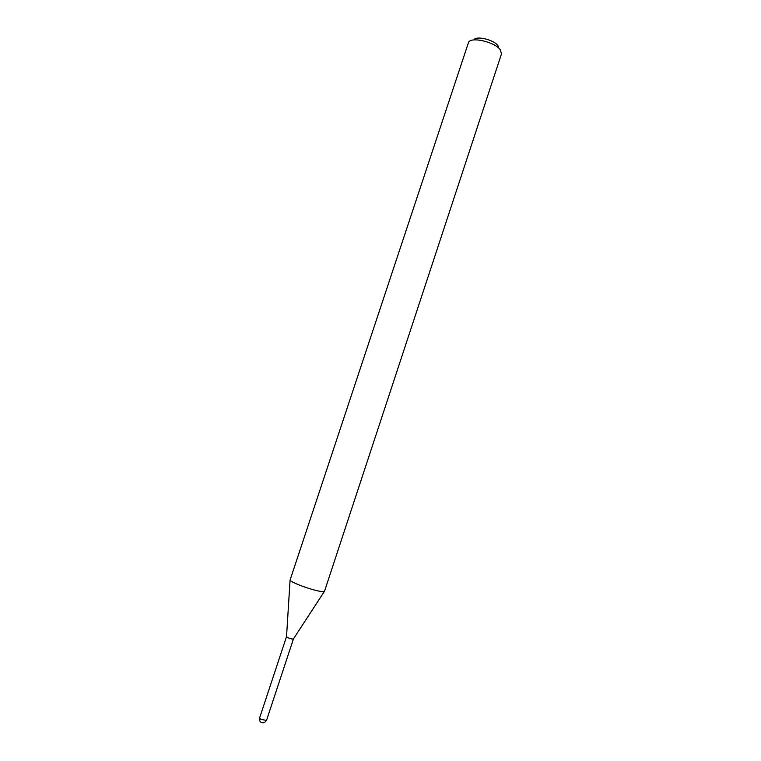 <?xml version="1.0" encoding="UTF-8"?>
<svg xmlns="http://www.w3.org/2000/svg" width="761" height="761" viewBox="0 0 761 761"><rect width="100%" height="100%" fill="white"/><g stroke="black" fill="none" stroke-linecap="round" stroke-linejoin="round"><path stroke-width="1.14" d="M259.558 718.089C259.263 721.685 260.88 723.216 264.409 722.684L266.521 720.391L260.985 719.421L259.558 718.089L286.517 636.634L288.019 637.728C290.845 638.869 292.652 639.269 293.442 638.926L324.547 591.164L501.499 53.86L500.329 49.836C494.935 41.941 470.812 36.385 468.519 42.435L290.074 580.072C290.493 582.479 313.932 590.945 321.836 591.516L324.319 591.392M286.526 636.596L286.526 636.738C287.848 637.851 289.96 638.641 292.852 639.088L293.385 639.002M473.77 39.962C475.72 35.434 493.794 39.639 497.884 45.612L498.674 46.982M266.521 720.391L293.442 638.926M286.526 636.738L290.074 580.072"/></g></svg>
